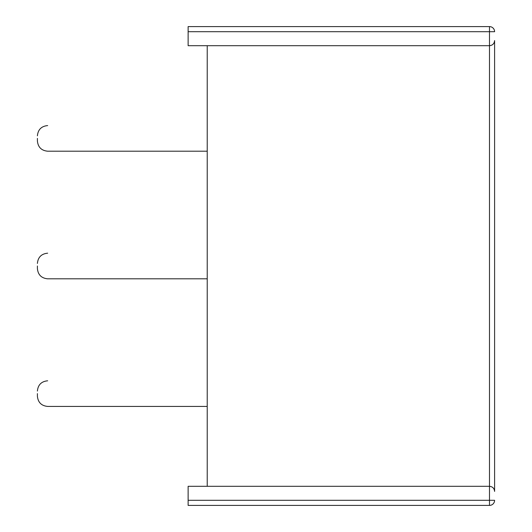 <?xml version="1.0" encoding="UTF-8"?>
<svg xmlns="http://www.w3.org/2000/svg" width="532" height="532" viewBox="0 0 532 532"><rect width="100%" height="100%" fill="white"/><g stroke="black" fill="none" stroke-linecap="round" stroke-linejoin="round"><path stroke-width="0.8" d="M494.6 491.415C494.288 488.323 492.585 486.62 489.493 486.308C492.585 486.62 494.288 488.323 494.6 491.415L494.6 40.585C494.288 43.677 492.585 45.38 489.493 45.692L188.129 45.692L188.129 31.707L489.493 31.707L489.493 45.692C492.585 45.38 494.288 43.677 494.6 40.585M207.221 486.308L207.221 45.692M494.6 31.707A5.107 5.107 0 0 0 489.493 26.6L489.493 31.707L494.6 31.707A5.107 5.107 0 0 0 489.493 26.6L188.129 26.6L188.129 31.707M489.493 486.308L489.493 500.293L494.6 500.293A5.107 5.107 0 0 1 489.493 505.4L188.129 505.4L188.129 486.308L489.493 486.308L489.493 45.692M37.4 138.387L37.4 140.947L37.4 138.387M37.4 266L37.4 268.56L37.4 266M37.4 393.613L37.4 396.174L37.4 393.613M494.6 500.293A5.107 5.107 0 0 1 489.493 505.4L489.493 500.293L188.129 500.293M47.654 151.201C41.423 150.589 38.011 147.178 37.4 140.947C38.011 147.178 41.423 150.589 47.654 151.201L207.221 151.201M47.654 278.815C41.423 278.203 38.011 274.785 37.4 268.56C38.011 274.785 41.423 278.203 47.654 278.815L207.221 278.815M47.654 406.421C41.423 405.816 38.011 402.398 37.4 396.174C38.011 402.398 41.423 405.816 47.654 406.421L207.221 406.421M47.654 125.579C41.423 126.184 38.011 129.602 37.4 135.826C38.011 129.602 41.423 126.184 47.654 125.579M47.654 253.185C41.423 253.797 38.011 257.215 37.4 263.44C38.011 257.215 41.423 253.797 47.654 253.185M47.654 380.799C41.423 381.411 38.011 384.822 37.4 391.053C38.011 384.822 41.423 381.411 47.654 380.799"/></g></svg>
